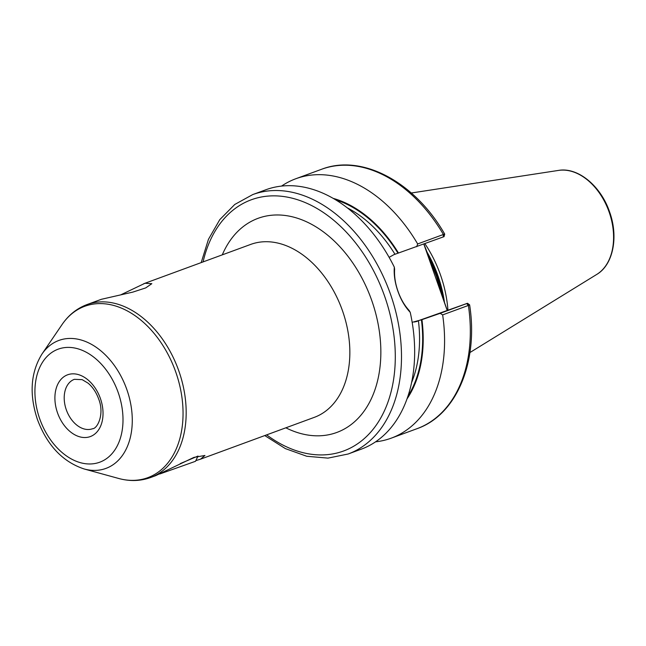 <?xml version="1.0" encoding="UTF-8"?>
<svg xmlns="http://www.w3.org/2000/svg" width="646" height="646" viewBox="0 0 646 646"><rect width="100%" height="100%" fill="white"/><g stroke="black" fill="none" stroke-linecap="round" stroke-linejoin="round"><path stroke-width="0.97" d="M121.109 294.673L144.954 283.287L151.826 283.691L145.713 287.906L132.834 292.105L101.406 299.292L87.016 304.565A92.136 63.292 69.8 0 1 178.821 370.925A92.136 63.292 69.8 0 1 150.583 477.523L155.686 475.65L193.921 457.392L204.935 455.462L200.486 459.185L195.827 460.638M416.686 246.724L417.663 243.946L443.398 234.49A138.204 94.938 -110.2 0 0 321.579 169.276C362.043 153.482 415.007 182.156 444.714 234.11L444.036 236.654L393.931 254.645L389.118 257.334M394.31 267.145L394.617 269.277C394.181 276.302 395.312 283.651 398.009 291.298C400.722 298.977 404.42 305.348 409.104 310.411L410.226 312.333C405.042 306.85 400.948 299.865 397.944 291.37C394.972 282.9 393.753 274.825 394.31 267.145A138.204 94.938 -110.2 0 0 265.918 189.738L252.748 194.575L234.773 204.459L219.793 219.624L208.456 239.303L201.189 262.607M423.913 244.059L436.486 276.359L442.962 298.145L447.161 310.064M447.92 309.814A97.829 67.2 -110.2 0 0 440.475 274.889A97.829 67.2 -110.2 0 0 424.907 243.695M443.213 236.969L443.398 234.49C445.062 233.9 445.134 233.981 443.632 234.748M417.663 243.946A138.204 94.938 -110.2 0 0 295.844 178.732A138.204 94.938 -110.2 0 0 281.559 186.08M398.477 253.038A119.203 81.889 -110.2 0 0 333.247 198.387M264.755 435.565L285.387 448.615L306.769 456.27L327.998 458.119L348.097 454.017L361.267 449.172A138.204 94.938 -110.2 0 0 410.226 312.333M467.494 303.273L469.618 304.831C478.573 361.808 456.69 414.934 416.936 428.718A138.204 94.938 -110.2 0 0 468.39 305.437L442.647 314.893L440.144 313.342L467.494 303.273L414.611 322.039M468.35 304.92C470.013 304.629 470.03 304.799 468.39 305.437L466.678 303.588M375.552 441.832A138.204 94.938 -110.2 0 0 391.193 438.174A138.204 94.938 -110.2 0 0 442.647 314.893M406.964 398.978A119.203 81.889 -110.2 0 0 421.943 319.657L440.144 313.342M412.164 322.33L421.943 319.657M447.08 310.104L423.833 244.091M198.023 456.068L195.52 461.284L159.772 473.986M180.282 463.594L197.846 456.116M57.526 412.867A32.906 22.602 69.8 0 1 68.04 374.648A32.906 22.602 69.8 0 1 100.405 398.501A32.906 22.602 69.8 0 1 89.891 436.72A32.906 22.602 69.8 0 1 57.526 412.867M74.371 379.323A26.325 18.08 -110.2 0 0 66.304 409.782A26.325 18.08 -110.2 0 0 92.531 428.742C97.425 428.782 104.709 414.159 98.685 399.034C96.214 392.284 92.661 386.978 88.026 383.126L82.171 379.646L74.371 379.323M84.158 468.972C62.719 461.842 47.142 445.369 37.444 419.553C29.11 394.415 30.604 372.605 41.933 354.097A68.177 46.835 69.8 0 1 126.834 389.53A68.177 46.835 69.8 0 1 84.158 468.972L118.589 478.444A91.312 62.727 -110.2 0 0 175.76 372.039A91.312 62.727 -110.2 0 0 62.04 324.583C68.549 315.062 76.874 308.392 87.016 304.565M118.194 392.534A60.223 41.368 -110.2 0 0 58.964 348.888A60.223 41.368 -110.2 0 0 39.729 418.834A60.223 41.368 -110.2 0 0 98.967 462.479A60.223 41.368 -110.2 0 0 118.194 392.534M222.281 254.855A114.076 78.36 69.8 0 1 296.498 217.944A114.076 78.36 69.8 0 1 371.749 300.487A114.076 78.36 69.8 0 1 365.353 409.322A114.076 78.36 69.8 0 1 285.847 427.813M200.486 459.185L314.255 417.373A92.136 63.292 -110.2 0 0 342.493 310.774A92.136 63.292 -110.2 0 0 250.688 244.414L143.727 283.723M348.097 454.017A138.204 94.938 -110.2 0 0 390.459 294.116A138.204 94.938 -110.2 0 0 252.748 194.575M266.645 434.871A133.819 91.926 -110.2 0 0 371.66 431.043A133.819 91.926 -110.2 0 0 384.612 296.175A133.819 91.926 -110.2 0 0 287.502 197.159A133.819 91.926 -110.2 0 0 203.078 261.913M443.051 298.395A96.957 66.603 -110.2 0 0 437.205 276.068A96.957 66.603 -110.2 0 0 427.749 254.952M443.503 299.687A96.957 66.603 -110.2 0 0 437.431 275.987A96.957 66.603 -110.2 0 0 427.297 253.652M444.472 302.441A97.045 66.659 -110.2 0 0 437.956 275.794A97.045 66.659 -110.2 0 0 426.312 250.866M558.54 170.407C577.895 166.934 600.853 186 609.558 211.848C618.682 236.735 613.264 264.771 596.767 274.413A55.936 38.429 -110.2 0 0 609.121 212.025A55.936 38.429 -110.2 0 0 558.54 170.407L411.292 193.001M397.968 253.208A118.46 81.372 -110.2 0 0 335.621 199.792M394.981 254.258A116.264 79.87 -110.2 0 0 347.346 207.875M407.868 396.378A118.46 81.372 -110.2 0 0 421.434 319.827M411.567 382.626A116.264 79.87 -110.2 0 0 418.438 320.876M417.389 321.264L416.379 321.603M41.933 354.097L62.04 324.583M321.579 169.276L295.844 178.732M416.936 428.718L391.193 438.174M596.767 274.413L469.925 352.546M118.589 478.444C129.709 481.488 140.376 481.181 150.583 477.523"/></g></svg>

